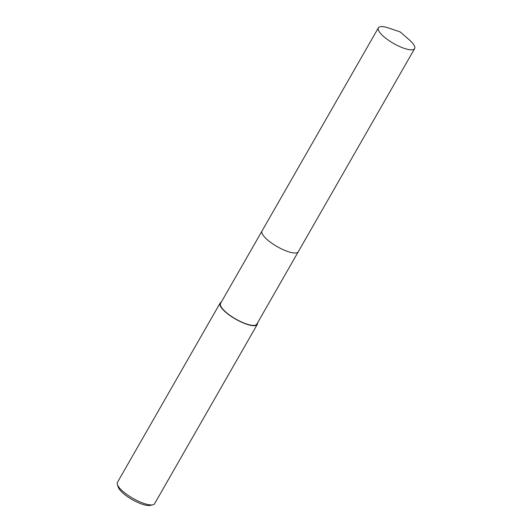 <?xml version="1.0" encoding="UTF-8"?>
<svg xmlns="http://www.w3.org/2000/svg" width="532" height="532" viewBox="0 0 532 532"><rect width="100%" height="100%" fill="white"/><g stroke="black" fill="none" stroke-linecap="round" stroke-linejoin="round"><path stroke-width="0.8" d="M262.103 233.462A20.888 6.005 29.8 0 0 285.584 250.705A20.888 6.005 29.8 0 0 296.111 252.939M378.378 27.83A20.888 6.005 29.8 0 0 378.964 31.262A20.888 6.005 29.8 0 0 397.77 45.666A20.888 6.005 29.8 0 0 414.627 48.592A20.888 6.005 29.8 0 0 414.042 45.16A20.888 6.005 29.8 0 0 409.221 39.794L400.124 31.893L388.699 28.043A20.888 6.005 29.8 0 0 378.378 27.83L262.01 231.014A20.888 6.005 29.8 0 0 262.595 234.446A20.888 6.005 29.8 0 0 285.584 250.698M261.957 231.114L220.547 303.42A20.888 6.005 29.8 0 0 244.122 323.104A20.888 6.005 29.8 0 0 256.796 324.181L298.206 251.869M221.226 302.236A21.42 6.158 29.8 0 0 220.082 303.154L117.432 482.391A21.42 6.158 29.8 0 0 117.373 484.486A21.42 6.158 29.8 0 0 141.612 502.58A21.42 6.158 29.8 0 0 152.837 504.795A21.42 6.158 29.8 0 0 154.613 503.684L257.262 324.447A21.42 6.158 29.8 0 0 257.475 322.997M220.082 303.154A21.42 6.158 29.8 0 0 244.261 323.343A21.42 6.158 29.8 0 0 257.262 324.447M117.373 484.486L118.217 487.119A19.278 5.539 29.8 0 0 140.029 503.405A19.278 5.539 29.8 0 0 150.137 505.4L152.837 504.795M262.595 234.446A20.888 6.005 29.8 0 0 281.408 248.856A20.888 6.005 29.8 0 0 298.266 251.776L414.627 48.592"/></g></svg>
